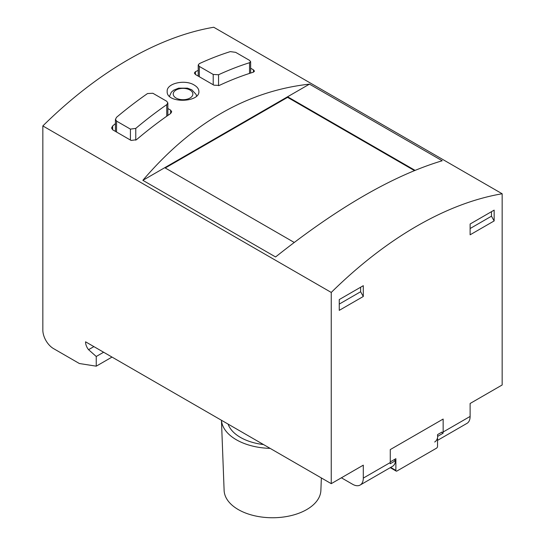 <?xml version="1.0" encoding="UTF-8"?>
<svg xmlns="http://www.w3.org/2000/svg" width="545" height="545" viewBox="0 0 545 545"><rect width="100%" height="100%" fill="white"/><g stroke="black" fill="none" stroke-linecap="round" stroke-linejoin="round"><path stroke-width="0.82" d="M394.008 459.762L395.561 460.654L390.22 463.741A15.11 8.72 -120 0 0 390.268 462.542L390.268 449.584L443.146 419.057L443.146 432.008L470.117 416.435L470.117 403.484L502.163 384.981L502.163 193.768L213.749 27.25A362.561 209.328 120 0 0 42.837 125.929L42.837 330.093A15.11 8.72 60 0 0 53.519 348.596L79.372 363.522L96.247 366.172L112.004 357.077M339.262 310.357L339.262 299.566L363.297 285.689L363.297 296.48L339.262 310.357M502.163 193.768A362.561 209.328 120 0 0 331.251 292.44L331.251 483.66L363.297 465.157L363.297 478.108L390.268 462.542M494.151 210.138L470.117 224.015L470.117 234.806L494.151 220.929L494.151 210.138M270.143 448.378A51.107 29.505 180 0 1 221.447 420.27L224.118 490.425A48.396 27.938 180 0 0 272.5 517.75A48.396 27.938 180 0 0 320.882 490.425L321.359 477.951M166.75 104.654A362.561 209.328 -60 0 0 135.766 128.402L130.425 129.117L116.541 121.099L115.486 119.341L116.541 117.298A362.561 209.328 120 0 1 147.518 93.549L152.859 93.256L166.75 101.275L167.805 102.903L166.75 104.654L166.75 116.221M249.535 62.716A362.561 209.328 -60 0 0 218.552 74.74L213.211 74.447L199.327 66.429L198.271 64.971L199.327 63.642A362.561 209.328 120 0 1 230.303 51.618L235.644 52.34L249.535 60.352L250.591 61.674L249.535 62.716L249.535 73.412M414.404 170.571L287.59 97.357L165.251 167.989M164.747 167.697L309.478 84.134C247.226 91.022 191.683 123.088 142.858 180.327L164.747 167.697L294.211 242.436M287.59 97.357L287.59 96.772L414.997 170.326M341.402 477.802L352.615 484.28A15.11 8.72 -120 0 0 360.17 485.03L392.482 466.37A15.11 8.72 -120 0 0 395.561 460.654M441.545 432.321L443.092 433.214L437.751 436.3A15.11 8.72 60 0 1 434.678 442.009M194.252 85.075C185.137 79.182 166.484 83.215 167.172 91.41C166.232 103.686 199.838 102.746 198.898 91.41C198.816 88.978 197.263 86.866 194.252 85.075M309.478 84.134L442.199 160.761C393.374 175.401 337.839 207.468 275.579 256.961L142.858 180.327M170.646 113.503L170.646 110.145L171.702 111.766L170.646 113.503A362.561 209.328 120 0 0 136.461 139.711L131.12 140.453L112.645 129.785L111.582 128.014L112.645 125.963A362.561 209.328 -60 0 1 115.438 123.613M170.646 110.145L167.853 108.53M253.432 72.178L253.432 69.835L254.488 71.15L253.432 72.178A362.561 209.328 120 0 0 219.247 85.442L213.906 85.17L195.43 74.495L194.367 73.037L195.43 71.688A362.561 209.328 -60 0 1 198.223 70.4M253.432 69.835L250.639 68.227M360.17 485.03A15.11 8.72 -120 0 0 363.297 478.108M443.146 432.008A15.11 8.72 60 0 1 443.092 433.214M470.117 416.435A15.11 8.72 60 0 1 466.99 423.356L437.54 440.36M331.251 292.44L42.837 125.929M93.883 346.613L88.569 349.686L96.247 356.491L103.618 352.233M96.247 356.491L96.247 366.172M88.569 349.686A8.311 4.796 60 0 1 85.565 341.81L331.251 483.66M360.627 287.229L360.627 291.745L363.297 296.48M339.262 304.083L360.627 291.745M491.481 211.685L491.481 216.195L470.117 228.532M491.481 216.195L494.151 220.929M390.268 460.689A1.512 0.872 120 0 0 390.581 461.377A1.512 0.872 120 0 0 391.337 461.302L395.881 458.686L395.881 470.403A1.512 0.872 120 0 0 396.195 471.091A1.512 0.872 120 0 0 396.944 471.016L436.47 448.201A1.512 0.872 120 0 0 437.54 446.348L437.54 437.683M437.54 436.17L437.54 434.631L442.077 432.008M390.411 449.502A1.512 0.872 120 0 0 390.268 450.204M243.343 432.907A41.543 23.987 180 0 1 242.907 432.655M263.514 444.55A45.324 26.167 180 0 1 228.083 424.099M189.98 90.034A9.817 5.668 180 0 1 185.579 99.517A9.817 5.668 180 0 1 173.555 92.575A9.817 5.668 180 0 1 189.98 90.034M116.541 121.099L116.541 132.033M130.425 129.117L130.425 140.051M135.766 128.402L135.766 140.188M199.327 66.429L199.327 76.75M213.211 74.447L213.211 84.768M218.552 74.74L218.552 85.688M112.645 129.785L112.645 125.963M195.43 74.495L195.43 71.688M390.69 467.406L395.881 470.403M196.554 96.063L196.118 94.462L191.867 89.843L187.453 88.161L178.61 88.167L173.678 90.163L171.362 92.166L169.488 96.281M115.438 119.341L115.438 131.399M167.853 102.903L167.853 115.445M198.223 64.971L198.223 76.109M250.639 61.674L250.639 73.057M390.247 467.665L396.195 471.091"/></g></svg>
